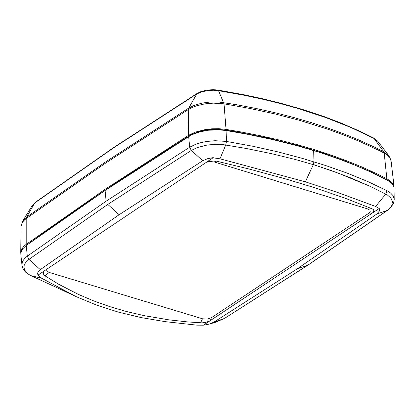 <?xml version="1.0" encoding="UTF-8"?>
<svg xmlns="http://www.w3.org/2000/svg" width="415" height="415" viewBox="0 0 415 415"><rect width="100%" height="100%" fill="white"/><g stroke="black" fill="none" stroke-linecap="round" stroke-linejoin="round"><path stroke-width="0.62" d="M20.807 253.715L20.864 251.578L21.736 249.14L23.52 246.697L25.45 244.923L105.021 189.365L188.576 135.311L195.154 132.157L205.389 129.522L211.858 128.795L218.902 128.702L226.04 129.402L240.456 131.856L260.853 135.845L279.809 140.146L297.389 144.685L313.652 149.41L329.36 154.505L345.145 160.206L360.92 166.565L376.566 173.631L386.858 178.756L390.313 180.987L393.399 184.659L394.183 188.088M388.471 180.764L370.439 171.639L344.289 160.683L323.316 153.239L296.673 145.209L266.7 137.79L232.81 131.171L218.684 129.304L211.92 129.387L205.716 130.087L197.997 131.897L190.864 134.885L153.208 158.675L117.694 181.895L83.042 205.29L49.271 228.852L25.673 245.919M394.214 199.636L394.048 187.362L391.999 183.653L388.523 180.795L371.435 172.318L355.733 165.497L339.942 159.36L318.938 152.17L297.451 145.815L273.708 139.808L247.48 134.273L226.102 130.533L218.964 129.833L208.589 130.217L199.848 131.835L191.512 134.854L105 190.542L26.254 245.478L22.773 248.767L21.004 252.279L20.843 254.691L21.985 265.206L22.784 268.163L25.72 272.23L30.44 275.477L27.743 273.687L25.523 271.488L23.982 267.857L24.205 265.346L25.408 262.861L28.962 259.365L40.271 269.631L37.921 272.333L37.62 273.558L37.921 275.161L44.872 270.507L43.71 271.649L43.253 273.189L43.803 274.751L44.929 275.804L58.78 284.311L78.331 294.37L93.795 300.942L109.949 306.69L126.767 311.598L144.254 315.67L168.578 319.794L187.564 321.91L202.069 322.865L205.918 322.31L209.3 321.153L210.364 320.562L211.297 317.802L369.075 213.061L370.227 211.806L369.926 210.192L367.804 208.973L214.124 161.933L210.218 161.502L206.348 162.306M369.075 213.061L372.188 213.149L379.248 208.465L375.617 206.457L337.338 192.373L305.367 181.822L219.971 158.795L212.418 157.742L207.427 158.738L202.707 160.766L191.357 150.412L197.255 147.574L207.064 145.063L215.172 144.321L223.208 144.643L245.504 148.347L271.047 153.545L295.615 159.568L313.299 164.641L330.252 170.192L351.661 178.263L371.674 187.035L387.418 194.977L391.018 198.214L392.476 201.872L391.682 205.653L389.939 208.107L387.294 210.405L391.184 207.095L393.695 202.779L394.177 198.941L392.865 195.475L390.505 192.928L388.02 191.222L367.861 181.563L347.267 173.154L325.35 165.435L302.198 158.333L277.915 151.88L252.611 146.22L226.414 141.422L215.089 140.711L206.473 141.494L201.026 142.604L196.025 144.145L189.728 147.154L106.152 201.176L27.291 256.154L25.108 257.995L23.084 260.558L22.223 262.545L21.985 265.206M367.804 208.973L372.281 208.859L344.336 197.898L313.32 187.3L285.178 178.777L248.73 168.936L216.199 161.082L210.519 160.932L206.255 162.374L213.294 157.653M37.921 275.161L41.65 278.237L76.023 296.575L96.373 305.025L118.317 312.111L141.323 317.62L165.378 321.667L196.845 325.147L203.397 325.184L209.196 324.12L213.87 322.133L297.104 268.936L376.773 214.031L379.186 211.313L379.523 209.674L379.248 208.465M213.87 322.133L224.375 318.492L307.551 265.335M47.045 269.05L46.63 269.869L46.854 270.948L49.188 272.416L202.453 318.767L207.142 319.119L211.297 317.802M206.255 162.374L44.872 270.507M214.124 161.933L216.199 161.082M203.397 325.184L372.188 213.149L373.308 212.164L373.874 210.82L373.391 209.596L372.281 208.859M202.453 318.767L200.575 322.86M49.188 272.416L44.929 275.804M202.707 160.766L119.115 214.726L40.271 269.631M189.728 147.154L191.357 150.412L107.786 204.419L28.962 259.365L27.245 256.19M297.104 268.936L307.671 265.258L387.294 210.405L376.773 214.031M224.759 318.31L215.696 322.216M30.871 275.643L61.306 289.675L30.829 275.622L41.65 278.237M313.351 164.527L338.967 173.403L364.546 184.053M394.141 187.118L391.023 160.377L389.924 157.825L387.859 155.506L385.011 153.514L379.575 150.712L360.096 141.655L344.549 135.29L328.26 129.335L299.62 120.345L275.399 114.021L250.146 108.502L224.038 103.833L226.04 129.402M391.132 161.041L388.933 155.812L383.735 151.734L374.382 147.055L359.655 140.322L344.123 133.967L327.855 128.017L310.913 122.487L293.306 117.388L275.057 112.724L256.226 108.512L236.892 104.772L218.731 101.976L210.431 101.976L202.032 103.102L194.552 105.249L188.737 108.071L188.42 109.451L104.943 163.536L26.197 218.56L26.202 244.357M35.306 202.333L32.266 205.508L35.306 202.333L113.824 147.434L197.047 93.484L188.737 108.071L105.275 162.151L26.539 217.169L26.197 218.56L23.8 220.63L22.068 222.912L21.015 226.564L22.643 221.174L26.539 217.169L34.736 202.977L113.212 148.103L196.404 94.174L201.56 91.876L208.325 90.475L213.668 90.242L218.549 90.678L243.953 95.227L262.467 99.185L280.441 103.584L297.809 108.419L325.319 117.404L350.94 127.509L374.408 138.636L377.697 141.219L388.933 155.812M197.047 93.484L200.803 91.658L206.758 90.112L213.217 89.656L217.937 90.065L218.549 90.678L224.038 103.833L213.357 103.128L204.735 103.89L196.71 105.758L192.15 107.48L188.42 109.451L188.576 135.311M225.537 129.973L225.563 130.45M217.937 90.065L243.299 94.61L261.761 98.557L279.689 102.946L302.691 109.482L324.572 116.765L340.186 122.705L359.862 131.218L373.723 138.034L383.735 151.734L384.207 153.078L386.858 178.756M191.31 150.438L189.676 147.185L188.638 136.436M105.078 190.49L106.116 201.202M107.786 204.419L119.115 214.726M226.341 141.411L225.755 144.98L219.971 158.795M313.714 150.541L313.922 161.814L313.299 164.641L305.367 181.822M387.076 190.698L385.794 194.038L375.617 206.457M297.161 268.894L307.671 265.258M26.254 245.478L27.291 256.154L28.998 259.334M226.102 130.533L226.414 141.422L225.817 144.991M385.748 194.018L387.024 190.672L386.92 179.882M387.766 210.161L387.252 210.431M224.416 318.466L308.091 265.05L387.786 210.146M20.75 252.761L21.015 226.564M373.723 138.034L377.697 141.219M32.266 205.508L22.643 221.174M209.196 324.12L215.769 322.196M61.192 289.623L75.421 296.294M215.759 322.201L224.78 318.3"/></g></svg>
